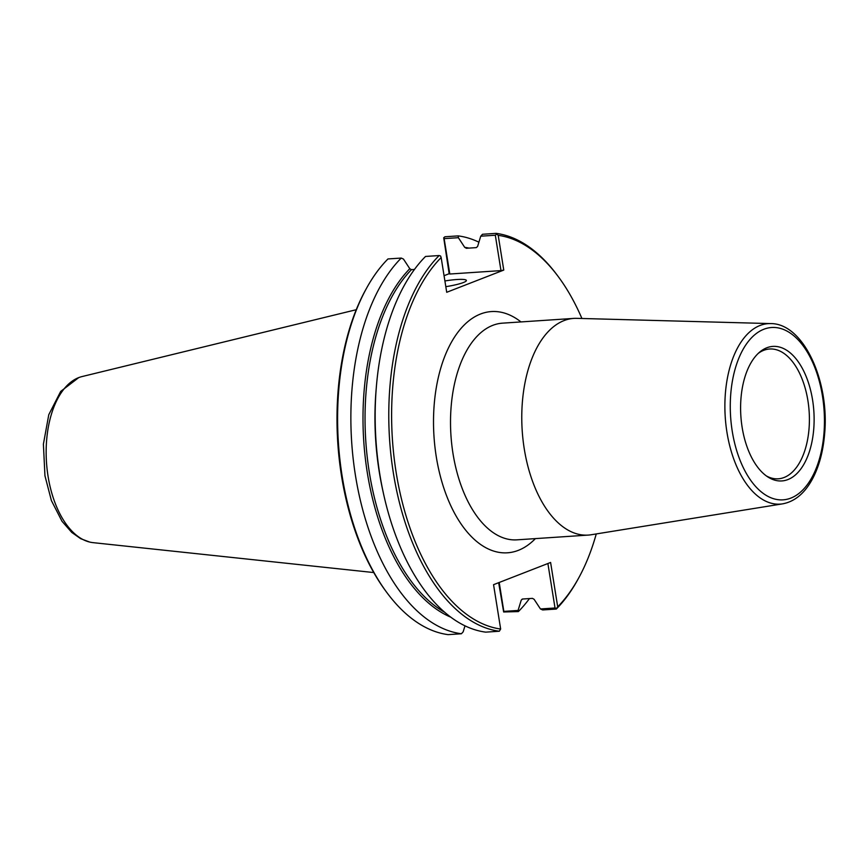 <?xml version="1.0" encoding="UTF-8"?>
<svg xmlns="http://www.w3.org/2000/svg" width="868" height="868" viewBox="0 0 868 868"><rect width="100%" height="100%" fill="white"/><g stroke="black" fill="none" stroke-linecap="round" stroke-linejoin="round"><path stroke-width="1.3" d="M770.686 323.59L576.764 318.35A108.587 58.915 86.2 0 0 573.77 318.404A108.587 58.915 86.2 0 0 563.983 320.607A108.587 58.915 86.2 0 0 523.024 439.794A108.587 58.915 86.2 0 0 588.2 535.089A108.587 58.915 86.2 0 0 591.184 534.753L782.686 503.841C794.643 501.574 804.441 493.501 812.09 479.646C818.925 467.038 823.092 451.881 824.6 434.163C829.721 381.247 803.551 323.308 770.686 323.59A90.446 49.064 86.2 0 0 760.032 325.478A90.446 49.064 86.2 0 0 726.95 432.275A90.446 49.064 86.2 0 0 782.686 503.841M500.652 629.029L499.317 631.231L485.7 632.143A199.748 108.37 86.2 0 1 379.739 473.83A199.748 108.37 86.2 0 1 425.526 256.451L439.143 255.539L440.597 256.017L441.15 257.546A197.709 107.263 86.2 0 0 396.144 472.398A197.709 107.263 86.2 0 0 500.652 629.029L493.556 584.674L550.605 562.464L557.701 606.819A197.709 107.263 86.2 0 0 578.576 578.186A197.709 107.263 86.2 0 0 596.262 533.939M581.918 318.491A197.709 107.263 86.2 0 0 558.525 276.968A197.709 107.263 86.2 0 0 498.199 235.337L496.105 233.362L482.499 234.273L480.742 236.194L495.313 235.228L500.977 270.61L503.765 270.078L498.199 235.337M503.765 270.078L446.716 292.288L441.15 257.546M766.802 347.775A67.411 36.575 86.2 0 0 759.598 352.169A67.411 36.575 86.2 0 0 740.871 416.108A67.411 36.575 86.2 0 0 767.909 476.988A67.411 36.575 86.2 0 0 787.916 479.57A67.411 36.575 86.2 0 0 812.578 399.964A67.411 36.575 86.2 0 0 766.802 347.775M766.357 475.924A65.046 35.295 86.2 0 0 778.249 478.81A65.046 35.295 86.2 0 0 784.108 477.487A65.046 35.295 86.2 0 0 808.65 406.083A65.046 35.295 86.2 0 0 769.601 349.001A65.046 35.295 86.2 0 0 763.742 350.314A65.046 35.295 86.2 0 0 758.198 353.428M366.567 288.187A199.748 108.37 86.2 0 0 386.835 592.519L385.728 591.032A197.709 107.263 86.2 0 1 365.667 289.814L366.567 288.187A199.748 108.37 86.2 0 1 387.963 258.946L401.233 258.067A199.748 108.37 86.2 0 0 355.446 475.447A199.748 108.37 86.2 0 0 461.407 633.759L463.165 631.828L464.998 625.828M439.143 255.539A199.748 108.37 86.2 0 0 393.356 472.93A199.748 108.37 86.2 0 0 499.317 631.231M461.407 633.759L448.138 634.638A199.748 108.37 86.2 0 1 386.835 592.519M414.448 269.46L411.454 269.655L409.794 268.711L403.457 259.065L401.233 258.067M503.657 611.983L518.38 611.571L518.077 610.443L503.841 611.398L503.657 611.983L498.655 582.688M478.908 242.194A199.748 108.37 86.2 0 0 458.206 235.89L444.937 236.769L443.711 237.756L449.157 273.713L444.058 275.698M518.38 611.571A199.748 108.37 86.2 0 0 529.458 598.562M503.841 611.398L499.209 582.471M547.892 563.516L555.021 607.991L556.486 608.468L557.701 606.819M555.021 607.991L540.449 608.956L542.674 609.954L556.29 609.054L556.486 608.468M556.29 609.054A199.748 108.37 86.2 0 0 577.687 579.813L578.576 578.186M558.525 276.968L557.419 275.481A199.748 108.37 86.2 0 0 496.105 233.362M540.449 608.956L534.113 599.311L532.453 598.367L522.547 599.029L521.223 600.168L518.077 610.443M522.547 599.029L521.223 600.168A187.976 101.979 86.2 0 0 522.276 599.072M496.539 234.241L495.313 235.228M500.977 270.61L449.808 274.017L444.145 238.635L458.369 237.691L464.705 247.337L466.366 248.281L476.272 247.619L477.595 246.479L480.742 236.194M443.711 237.756L444.145 238.635M458.369 237.691L458.206 235.89M449.808 274.017L449.157 273.713M444.904 280.961A20.485 2.897 170.9 0 1 466.398 280.451A20.485 2.897 170.9 0 1 463.349 282.545A20.485 2.897 170.9 0 1 445.816 286.668M356.26 309.713L81.939 376.593A83.578 45.342 86.2 0 0 80.16 377.103A83.578 45.342 86.2 0 0 78.652 377.634A83.578 45.342 86.2 0 0 48.065 476.326A83.578 45.342 86.2 0 0 91.162 542.37A83.578 45.342 86.2 0 0 92.995 542.63M588.2 535.089L516.948 539.842A108.587 58.915 -93.8 0 1 451.772 444.546A108.587 58.915 -93.8 0 1 492.731 325.359A108.587 58.915 -93.8 0 1 502.518 323.156L573.77 318.404M520.963 321.919A120.88 65.577 86.2 0 0 480.503 314.021A120.88 65.577 86.2 0 0 439.62 473.353A120.88 65.577 86.2 0 0 535.393 538.616M763.84 329.254A86.355 46.85 86.2 0 0 732.245 431.233A86.355 46.85 86.2 0 0 790.878 498.091A86.355 46.85 86.2 0 0 822.473 396.112A86.355 46.85 86.2 0 0 763.84 329.254M409.794 268.711A187.976 101.979 86.2 0 0 365.363 458.684A187.976 101.979 86.2 0 0 450.85 617.202M468.97 248.107A187.976 101.979 86.2 0 0 464.705 247.337M411.454 269.655A186.946 101.426 86.2 0 0 366.654 451.577A186.946 101.426 86.2 0 0 444.828 612.374M376.169 389.135A186.946 101.426 86.2 0 0 382.962 491.19M78.717 377.613L60.706 391.403L48.782 414.687L43.4 444.156L44.952 475.794L51.396 500.576L62.008 521.277L71.773 532.442L80.67 538.681L89.675 542.055M92.995 542.641L373.761 572.555"/></g></svg>

